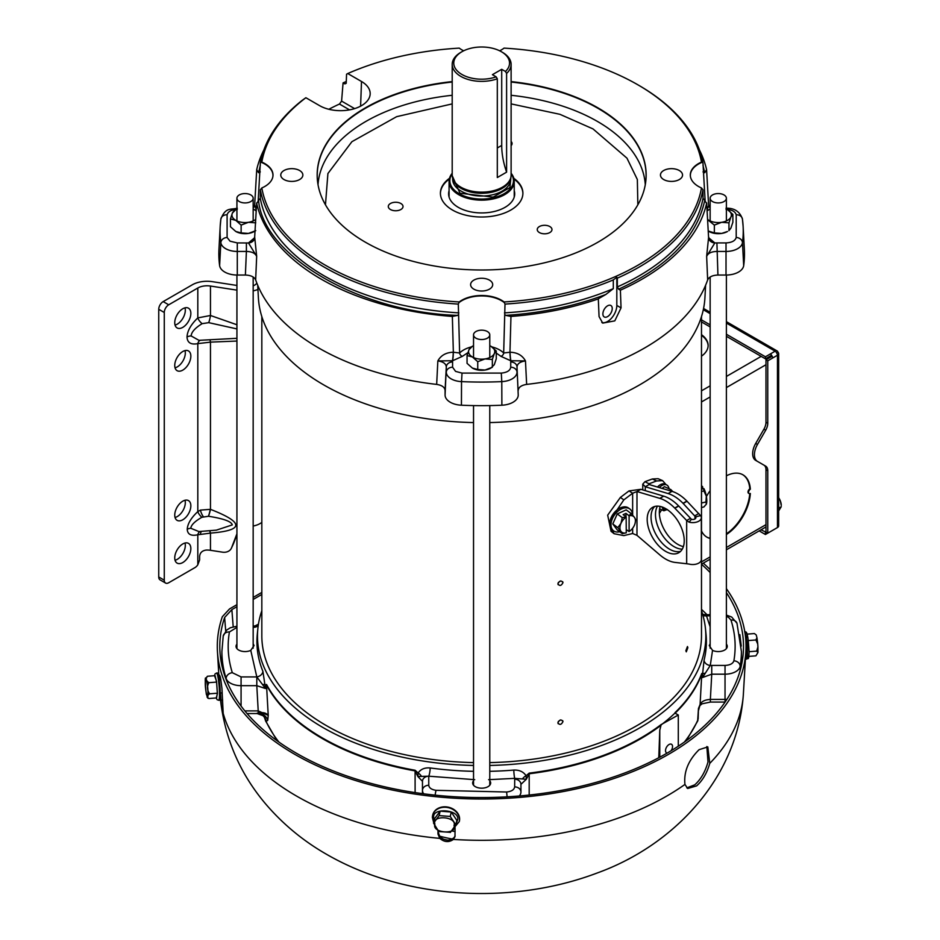 <?xml version="1.0" encoding="UTF-8"?>
<svg xmlns="http://www.w3.org/2000/svg" width="940" height="940" viewBox="0 0 940 940"><rect width="100%" height="100%" fill="white"/><g stroke="black" fill="none" stroke-linecap="round" stroke-linejoin="round"><path stroke-width="1.41" d="M450.237 832.323L438.721 831.536L433.563 823.087L434.597 818.646L440.155 811.15L451.271 812.019L456.828 820.385L455.794 824.815L450.331 832.488M459.319 821.36A13.665 11.057 -166.8 0 0 459.378 821.137A13.665 11.057 -166.8 0 0 459.613 819.081A13.665 11.057 -166.8 0 0 447.334 807.002A13.665 11.057 -166.8 0 0 432.753 814.898A13.665 11.057 -166.8 0 0 432.706 815.133M433.552 823.205L439.121 815.591L440.155 811.15M439.121 815.591L450.237 816.449L451.271 812.019M450.237 816.449L455.794 824.815M726.385 209.079A13.09 7.555 180 0 1 727.525 209.667A13.09 7.555 180 0 1 730.909 216.964A13.09 7.555 180 0 1 721.65 222.31A13.09 7.555 180 0 1 709.007 220.359A13.09 7.555 180 0 1 707.609 219.396M707.115 211.054A13.09 7.555 180 0 1 709.007 209.667A13.09 7.555 180 0 1 710.147 209.079M707.62 219.678L714.353 225.095L721.65 222.31L728.958 222.839L730.909 216.964L732.871 214.402L727.525 209.667M709.007 209.667L707.103 210.842M732.871 214.402L732.871 222.216L730.909 228.091L728.958 230.653L728.958 222.839M708.278 231.029L714.353 232.909L714.353 225.095M714.353 232.909L721.65 233.425L727.525 231.475A13.09 7.555 180 0 1 721.65 233.425A13.09 7.555 180 0 1 709.007 231.475M701.487 507.506L703.895 506.966L706.328 504.169L705.928 502.007L701.487 502.994M706.152 504.545A9.823 2.879 -102.5 0 0 706.163 504.51L706.328 504.169A9.823 2.879 -102.5 0 0 706.328 496.156L705.928 502.007M701.487 491.467L703.895 490.927L706.328 496.156A9.823 2.879 -102.5 0 0 703.931 488.671L701.487 489.082M703.895 490.927L703.778 488.565M701.487 486.838L702.486 486.626L701.499 485.827M702.486 486.626L702.638 486.72A9.823 2.879 -102.5 0 0 702.121 486.262A9.823 2.879 -102.5 0 0 701.922 486.133M702.638 486.72L702.638 488.824M452.199 81.604A164.488 94.963 0 0 0 317.826 183.488A164.488 94.963 0 0 0 365.343 242.179A164.488 94.963 0 0 0 537.762 264.305A164.488 94.963 0 0 0 645.486 183.488A164.488 94.963 0 0 0 597.969 107.877A164.488 94.963 0 0 0 511.113 81.604M463.667 50.795A28.059 16.203 180 0 1 459.249 48.116A220.959 127.57 0 0 0 347.753 73.543L361.501 81.486A29.61 17.096 180 0 1 370.16 94.106A29.61 17.096 180 0 1 351.478 109.463A29.61 17.096 180 0 1 319.623 105.668L305.876 97.725A220.959 127.57 0 0 0 261.825 162.091A28.059 16.203 180 0 1 264.786 163.572A28.059 16.203 180 0 1 272.894 176.473A28.059 16.203 180 0 1 261.825 187.965A220.959 127.57 0 0 0 459.249 301.952A28.059 16.203 180 0 1 501.502 300.236A28.059 16.203 180 0 1 504.063 301.952L505.003 304.09A222.533 128.475 0 0 0 613.303 279.897L616.816 277.3L617.322 278.158A222.533 128.475 0 0 0 639.012 267.16A222.533 128.475 0 0 0 702.967 189.798L701.475 187.965A28.059 16.203 180 0 1 690.418 176.473A28.059 16.203 180 0 1 701.475 162.091A220.959 127.57 0 0 0 637.908 84.823A220.959 127.57 0 0 0 504.063 48.116A28.059 16.203 180 0 1 499.645 50.795M261.825 187.965L260.345 189.798A222.533 128.475 0 0 0 458.309 304.09L458.943 302.645A28.012 16.18 180 0 1 501.466 300.683A28.012 16.18 180 0 1 504.369 302.645M449.496 178.295A41.242 23.806 0 0 0 440.413 193.205A41.242 23.806 0 0 0 465.876 215.201A41.242 23.806 0 0 0 510.82 210.043A41.242 23.806 0 0 0 522.899 193.205A41.242 23.806 0 0 0 513.816 178.295M449.297 179.082A41.242 23.806 0 0 0 440.413 193.523M539.407 226.54A7.367 4.254 0 0 0 537.245 229.548A7.367 4.254 0 0 0 541.793 233.484A7.367 4.254 0 0 0 549.818 232.556A7.367 4.254 0 0 0 551.98 229.548A7.367 4.254 0 0 0 547.433 225.624A7.367 4.254 0 0 0 539.407 226.54M390.453 203.498A7.367 4.254 0 0 0 388.291 206.506A7.367 4.254 0 0 0 392.838 210.431A7.367 4.254 0 0 0 400.863 209.514A7.367 4.254 0 0 0 403.025 206.506A7.367 4.254 0 0 0 398.478 202.582A7.367 4.254 0 0 0 390.453 203.498M514.239 190.679A33.041 19.082 180 0 1 514.697 193.851A33.041 19.082 180 0 1 505.027 207.341A33.041 19.082 180 0 1 469.013 211.476A33.041 19.082 180 0 1 448.615 193.851A33.041 19.082 180 0 1 449.073 190.679M639.012 85.469L637.908 84.823A220.959 127.57 0 0 0 637.896 84.823L639.012 85.469A222.533 128.475 0 0 1 702.967 162.832L705.118 200.655M489.47 289.144A11.045 6.38 180 0 1 477.426 290.531A11.045 6.38 180 0 1 470.611 284.632A11.045 6.38 180 0 1 473.842 280.132A11.045 6.38 180 0 1 485.886 278.745A11.045 6.38 180 0 1 492.701 284.632A11.045 6.38 180 0 1 489.47 289.144M679.315 179.54A11.045 6.38 180 0 1 667.271 180.927A11.045 6.38 180 0 1 660.456 175.028A11.045 6.38 180 0 1 663.687 170.516A11.045 6.38 180 0 1 675.731 169.141A11.045 6.38 180 0 1 682.546 175.028A11.045 6.38 180 0 1 679.315 179.54M299.625 179.54A11.045 6.38 180 0 1 287.581 180.927A11.045 6.38 180 0 1 280.766 175.028A11.045 6.38 180 0 1 283.998 170.516A11.045 6.38 180 0 1 296.041 169.141A11.045 6.38 180 0 1 302.856 175.028A11.045 6.38 180 0 1 299.625 179.54M607.557 316.615A6.615 3.819 -60 0 1 604.255 316.945A6.615 3.819 -60 0 1 603.245 311.645A6.615 3.819 -60 0 1 607.557 305.829A6.615 3.819 -60 0 1 610.871 305.5A6.615 3.819 -60 0 1 611.881 310.799A6.615 3.819 -60 0 1 607.557 316.615M617.322 278.158L617.322 286.923A222.533 128.475 0 0 0 639.012 275.925A222.533 128.475 0 0 0 703.014 198.258L702.967 189.798M258.195 200.655L260.345 162.832L261.344 162.338A28.012 16.18 180 0 1 264.751 164.007A28.012 16.18 180 0 1 272.941 175.945A28.012 16.18 180 0 1 272.929 176.215M260.333 165.299L258.571 172.725L260.298 171.903M258.571 172.725L256.714 169.658A226.834 130.965 180 0 1 263.811 150.059M489.775 422.577A223.391 128.968 0 0 0 639.611 384.883A223.391 128.968 0 0 0 704.93 297.675L705.599 285.29M511.113 145.653A7.367 4.254 0 0 0 512.065 143.55A7.367 4.254 0 0 0 511.113 141.458M522.899 193.523A41.242 23.806 0 0 0 514.004 179.082M504.063 301.952A220.959 127.57 0 0 0 701.475 187.965M690.383 176.215A28.012 16.18 180 0 1 690.371 175.945A28.012 16.18 180 0 1 701.968 162.338L701.475 162.091M459.249 301.952L458.943 302.645M305.876 97.725L302.234 100.31A222.533 128.475 0 0 0 260.345 162.832M328.824 109.263A227.927 131.588 180 0 1 339.457 104.046L341.596 101.109L343.077 82.896L344.839 83.907L346.202 83.143L346.578 74.213L347.753 73.543M346.19 83.319L344.839 83.907L346.202 83.143M701.968 162.338L702.967 162.832M703.014 171.903L704.741 172.725L706.586 169.658L708.584 204.885M616.816 277.3L616.816 305.453L621.046 307.885L620.388 290.19L618.626 289.179C668.175 266.326 696.881 236.751 704.741 200.42L703.014 198.258M618.626 289.179L617.322 286.923M616.816 305.453A13.09 7.555 -60 0 1 611.587 318.096A13.09 7.555 -60 0 1 601.811 322.49M621.046 307.885L614.795 320.869L602.716 323.113L599.062 316.58L598.31 298.826L605.877 294.443L613.303 288.662L613.303 279.897M505.003 304.09L503.676 352.994A3.137 2.221 -45 0 1 500.961 356.354L496.261 353.064M458.462 314.465L457.674 315.37L452.352 316.439L453.35 352.241L459.637 352.994L458.309 304.09M260.345 189.798L260.298 198.258L258.571 200.42C263.282 256.326 360.843 312.656 457.674 315.37M343.077 82.896A226.834 130.965 180 0 1 346.272 81.498M237.291 209.35C231.475 209.655 228.079 211.465 227.104 214.79L227.104 237.468L230.065 241.192L237.291 242.92L237.291 251.45A16.497 9.529 180 0 1 225.624 248.654A16.497 9.529 180 0 1 220.841 242.649A261.59 151.023 180 0 1 220.183 226.376L218.961 249.241A262.812 151.739 0 0 0 219.619 265.597A17.719 10.234 0 0 0 237.291 275.044L245.387 275.044C250.816 275.255 254.235 276.877 255.657 279.897A230.441 133.045 0 0 0 436.665 384.401C441.906 385.224 444.714 387.21 445.078 390.335L445.078 395.012A17.719 10.234 0 0 0 461.434 405.211A262.812 151.739 0 0 0 501.878 405.211A17.719 10.234 0 0 0 518.234 395.012L517.012 366.859C517.376 363.639 520.196 361.653 525.472 360.937L510.866 360.737A6.286 0.635 85.9 0 1 510.079 352.23C517.27 352.453 522.393 355.355 525.472 360.937L526.647 384.401A230.441 133.045 0 0 0 707.655 279.897L706.645 256.338L708.572 237.632A228.69 132.035 0 0 0 708.584 237.562L706.645 202.899L708.584 237.562A6.286 5.088 12.2 0 0 714.811 242.92L716.914 242.92L717.925 275.044L726.021 275.044A17.719 10.234 0 0 0 743.693 265.597A262.812 151.739 0 0 0 744.351 249.241L743.117 226.376A261.59 151.023 180 0 1 742.471 242.649L743.693 265.597M704.741 200.42L706.586 203.498A226.834 130.965 0 0 1 620.388 290.19M707.056 210.043L708.678 205.531A6.286 5.088 167.8 0 0 710.147 207.952M702.979 165.299L704.741 172.725M598.38 298.873A226.834 130.965 180 0 1 510.961 316.439L509.962 352.241A6.286 0.635 -94.1 0 0 510.737 360.748L500.961 356.354M605.877 294.443C575.374 306.064 541.957 313.044 505.638 315.37L510.961 316.439M505.638 315.37L504.851 314.465M467.885 352.676L462.351 356.354A3.137 2.221 45 0 1 459.637 352.994A25.439 14.688 0 0 1 471.234 346.942M491.89 346.895A25.439 14.688 0 0 1 503.676 352.994L509.962 352.241A228.69 132.035 0 0 0 510.079 352.23M254.728 204.885L256.256 210.055M253.166 207.952A6.286 5.088 -167.8 0 0 254.634 205.531L256.714 169.658M254.67 237.115L256.667 202.899L254.67 237.115L253.788 239.16L254.505 238.737M452.352 316.439A226.834 130.965 0 0 1 256.714 203.498L258.571 200.42M254.67 205.343A6.286 5.088 -167.8 0 1 254.634 205.531L254.634 205.531A6.286 5.088 12.2 0 1 253.166 207.893M518.234 390.335C518.61 387.198 521.418 385.224 526.647 384.401M707.655 279.897C709.089 276.877 712.508 275.255 717.925 275.044M708.76 237.808L714.811 242.92M706.586 169.658A226.834 130.965 0 0 0 699.489 150.059M708.572 237.632A6.286 5.088 -167.8 0 0 714.8 242.99L706.645 256.338C708.043 253.201 711.474 251.579 716.914 251.45L726.021 251.45L726.021 275.044M462.351 356.354L452.575 360.748A6.286 0.635 94.1 0 0 453.35 352.241A228.69 132.035 0 0 1 453.233 352.23C446.042 352.453 440.919 355.355 437.84 360.937C443.116 361.653 445.936 363.639 446.3 366.859L445.078 390.335M237.291 242.92L248.513 242.99A6.286 5.088 167.8 0 0 254.74 237.632L256.667 256.338L255.657 279.897M436.665 384.401L437.84 360.937L452.446 360.737L452.587 361.959A6.286 5.135 180 0 0 446.3 366.859L445.078 395.012M452.587 361.959L452.587 367.211L455.571 371.382L462.022 373.098L501.29 373.098C507.048 372.534 510.197 370.572 510.726 367.211L510.737 360.748M254.74 237.632A228.69 132.035 0 0 1 254.728 237.562A6.286 5.088 -12.2 0 1 248.501 242.92L254.552 237.808M257.713 285.29L258.382 297.675A223.391 128.968 0 0 0 473.537 422.577M245.387 275.044L246.398 251.45C251.838 251.579 255.257 253.201 256.667 256.338L248.513 242.99A234.965 135.654 180 0 1 248.501 242.92M708.666 205.508A6.286 5.088 167.8 0 0 710.147 207.893M510.726 361.959A6.286 5.135 -0 0 1 517.012 366.859L518.234 395.012M452.575 360.748L452.446 360.737A6.286 0.635 94.1 0 0 453.233 352.23M246.398 242.92L246.398 251.45L237.291 251.45L237.291 275.044M760.942 529.855L765.982 532.122L765.982 469.683A9.952 5.746 120 0 0 763.926 465.124L757.464 461.399A14.664 8.472 -60 0 1 757.464 444.467L765.701 430.203A9.952 5.746 120 0 0 767.757 423.27L767.757 360.831L777.462 355.226A4.089 2.362 0 0 0 778.661 353.558A4.089 2.362 0 0 0 777.968 352.241L776.687 352.982M775.148 528.891A4.089 2.362 -60 0 1 775.136 528.903L765.43 534.496L765.43 532.451M771.576 355.285L765.43 358.833L726.385 336.297M710.147 326.92L701.487 321.915M765.43 358.833L765.43 356.789L775.136 351.184A4.089 2.362 -60 0 1 777.168 350.984A4.089 2.362 -60 0 1 777.968 352.241M778.661 353.558L778.661 525.883A4.089 2.362 180 0 1 777.462 527.552L767.757 533.156L765.982 532.122M757.464 461.399L755.69 460.377A14.664 8.472 -60 0 1 755.69 443.445L763.926 429.18A9.952 5.746 120 0 0 765.982 422.248L765.982 359.797L772.139 356.248M765.982 359.797L767.757 360.831M765.43 534.496L759.168 530.889M701.487 319.87L710.147 324.876M726.385 334.24L765.43 356.789M765.982 469.683L767.757 470.705L767.757 533.156M767.757 470.705A9.952 5.746 120 0 0 765.701 466.158L763.926 465.124M487.39 331.538A8.119 4.688 180 0 1 489.775 334.852A8.119 4.688 180 0 1 484.758 339.176A8.119 4.688 180 0 1 475.91 338.165A8.119 4.688 180 0 1 473.537 334.852A8.119 4.688 180 0 1 478.554 330.516A8.119 4.688 180 0 1 487.39 331.538M619.683 531.746A13.618 8.765 -53.5 0 1 613.62 530.865L612.34 529.913A13.618 8.765 -53.5 0 1 609.696 523.803A13.618 8.765 -53.5 0 1 616.664 510.244A13.618 8.765 -53.5 0 1 628.519 508.011L629.812 508.963A13.618 8.765 -53.5 0 1 632.444 514.956M613.62 530.865A13.618 8.765 -53.5 0 1 610.988 524.755A13.618 8.765 -53.5 0 1 617.956 511.196A13.618 8.765 -53.5 0 1 629.812 508.963M612.786 523.944L617.251 529.948L622.28 533.662L617.815 527.657L612.786 523.944L617.251 513.91L626.181 509.88L631.21 513.604L634.383 517.294A9.823 6.322 -53.5 0 1 635.417 520.831A9.823 6.322 -53.5 0 1 635.111 523.204A9.823 6.322 -53.5 0 1 634.383 525.307A9.823 6.322 -53.5 0 1 629.107 531.558L626.263 529.596M617.251 513.91L622.28 517.635L626.158 516.871L623.126 514.638L625.981 513.357L629.107 515.802A9.823 6.322 -53.5 0 1 634.383 517.294L635.687 519.597L635.111 523.204M622.28 533.662L626.263 532.851L626.158 516.871M622.28 517.635L620.976 523.333L617.815 527.657M629.001 515.59L631.21 513.604M625.981 513.357L625.981 516.741M626.263 532.851A9.823 6.322 -53.5 0 1 620.976 531.359A9.823 6.322 -53.5 0 1 620.976 523.333A9.823 6.322 -53.5 0 1 626.263 517.082M629.107 515.802L629.107 531.558M668.117 493.571L671.971 491.35L649.117 484.535L645.275 486.755L668.152 493.582A35.614 20.562 60 0 1 674.004 496.167A35.614 20.562 60 0 1 683.016 503.288L695.588 516.906L700.523 515.578A8.589 4.958 180 0 1 701.334 517.67A8.589 4.958 180 0 1 698.82 521.171A8.589 4.958 180 0 1 689.114 522.158L686.67 520.513L686.67 563.753L689.114 564.071A8.589 4.958 -0 0 0 698.82 563.084A8.589 4.958 -0 0 0 701.334 559.57L701.334 517.67M668.152 493.582L672.006 491.35A35.614 20.562 60 0 1 677.857 493.935A35.614 20.562 60 0 1 686.858 501.055L700.523 515.578M660.186 506.437A26.191 15.122 -120 0 0 659.34 512.323A26.191 15.122 -120 0 0 683.38 546.61M682.275 549.148A26.191 15.122 60 0 1 655.486 514.544A26.191 15.122 60 0 1 657.436 506.12M689.114 522.158L691.417 519.315A3.137 1.81 -0 0 0 694.966 518.951A3.137 1.81 -0 0 0 695.882 517.67A3.137 1.81 -0 0 0 695.588 516.906M654.686 506.484A26.191 15.122 -120 0 0 651.044 517.118A26.191 15.122 -120 0 0 661.231 542.098A26.191 15.122 -120 0 0 680.584 551.345M684.226 540.723A26.191 15.122 -120 0 0 672.793 514.368A26.191 15.122 -120 0 0 652.618 507.353A26.191 15.122 -120 0 0 647.19 519.338A26.191 15.122 -120 0 0 658.623 545.694A26.191 15.122 -120 0 0 678.809 552.708A26.191 15.122 -120 0 0 684.226 540.723M645.275 490.645L645.275 486.755L642.76 484.159L644.969 481.68L649.011 483.795L649.011 484.523M687.046 501.243L683.192 503.476M694.966 518.951L694.966 515.719L698.82 513.499M659.363 513.393L661.678 509.786M666.072 484.664L662.594 480.634L656.567 480.963L649.011 483.795M691.417 519.315L690.524 518.281L686.67 520.513L674.72 508.07L678.562 505.849L690.524 518.281M662.594 480.634L658.106 478.707L652.337 478.977L644.969 481.68M686.67 563.753L674.72 562.379A35.614 20.562 60 0 1 659.857 554.929L636.979 535.33L632.644 533.509L632.644 528.233M632.644 515.179L632.644 493.241L629.001 490.903L640.822 489.317L663.675 496.132L659.857 498.365A35.614 20.562 60 0 1 674.72 508.07M659.857 498.365L663.711 496.144A35.614 20.562 60 0 1 678.562 505.849M640.822 489.317L636.979 491.538L659.821 498.365M678.75 506.037L674.897 508.258M629.001 490.903L620.388 497.424L623.831 499.869L632.644 493.241L636.979 491.538L636.979 535.33M610.154 526.811L614.102 533.72L623.831 535.612L632.644 533.509M623.831 499.869L610.236 520.102M620.388 497.424L607.675 515.155L611.047 531.288L614.102 533.72M710.147 490.633A36.002 20.786 120 0 0 706.41 496.567M701.698 507.447A36.002 20.786 120 0 0 701.487 508.164M701.487 530.936A36.002 20.786 120 0 0 706.951 537.175A36.002 20.786 120 0 0 710.147 538.467M706.68 537.01A36.002 20.786 120 0 0 710.147 538.268M726.385 534.519A36.002 20.786 120 0 0 750.343 493.477A2.62 1.516 -60 0 1 749.098 493.571A2.62 1.516 -60 0 1 748.687 491.514A2.62 1.516 -60 0 1 750.343 489.2A36.002 20.786 120 0 0 742.952 474.818A36.002 20.786 120 0 0 726.385 475.816M726.385 533.838A36.002 20.786 120 0 0 749.756 493.676M701.487 356.19A29.457 17.002 0 0 0 708.125 345.438A29.457 17.002 0 0 0 701.487 334.675M708.114 345.755A29.457 17.002 0 0 0 701.487 335.322M750.343 489.2L749.791 488.882A2.62 1.516 120 0 0 748.134 491.197A2.62 1.516 120 0 0 748.545 493.241A2.62 1.516 120 0 0 748.851 493.359M749.791 488.882A36.002 20.786 120 0 0 742.67 474.665M748.851 656.39L755.913 655.838L757.957 652.489L756.665 651.115L749.074 651.702M745.714 639.13A13.665 1.492 85.5 0 1 746.712 653.323A13.665 1.492 85.5 0 1 745.949 659.128A13.665 1.492 85.5 0 1 745.455 658.541M756.665 651.115L757.934 646.873L757.734 644.006L755.913 639.976L748.322 640.563M755.913 639.976L756.947 637.684L756.23 634.947L754.409 633.56L747.112 634.124M754.409 633.56L756.23 634.947M255.022 231.052L254.305 231.475A13.09 7.555 180 0 1 248.43 233.425A13.09 7.555 180 0 1 235.787 231.475L230.441 226.74L230.441 218.926L232.403 213.051L235.787 209.667A13.09 7.555 180 0 1 236.927 209.079M255.739 230.653L248.43 233.425L241.133 232.909L235.787 231.475M241.133 232.909L241.133 225.095L235.787 220.359L230.441 218.926M255.739 222.839L248.43 222.31L241.133 225.095M253.166 209.079A13.09 7.555 180 0 1 254.305 209.667L256.197 210.983M255.704 219.396A13.09 7.555 180 0 1 248.43 222.31A13.09 7.555 180 0 1 235.787 220.359A13.09 7.555 180 0 1 232.403 213.051A13.09 7.555 180 0 1 235.787 209.667M254.305 209.667A13.09 7.555 180 0 1 256.197 211.054M557.89 583.775C559.582 580.544 561.286 580.168 562.966 582.647C561.286 585.902 559.594 586.278 557.89 583.775L558.16 584.715M562.696 581.707L562.966 582.647M557.89 722.743C559.582 719.511 561.286 719.135 562.966 721.615C561.286 724.869 559.594 725.245 557.89 722.743L558.16 723.694M562.696 720.675L562.966 721.615M685.883 650.656L687.469 646.532L687.845 647.719L686.282 651.843L685.883 650.656M261.825 316.627L261.825 635.781A219.831 126.912 0 0 0 326.215 725.516A219.831 126.912 0 0 0 473.537 762.61M489.775 762.61A219.831 126.912 0 0 0 701.487 635.781L701.487 316.627M558.254 582.553L560.651 580.955M558.254 721.52L560.651 719.923M455.054 827.635L454.984 836.67L453.397 839.432C448.897 842.593 444.362 842.24 439.767 838.374A261.849 151.175 180 0 1 296.5 796.039A261.849 151.175 180 0 1 223.18 713.319L223.027 713.718M219.713 679.925L219.655 678.903C219.749 673.146 220.512 676.436 221.969 688.785L223.18 713.319L221.335 705.458A261.849 151.175 180 0 1 220.183 697.28M701.487 609.379A259.358 149.742 180 0 1 706.974 614.689M686.834 787.873L694.789 784.818C700.852 779.377 705.259 771.764 707.996 761.976L706.845 746.536M439.767 838.374L437.993 834.074L438.334 832.64L439.861 836.635C444.596 840.877 449.308 841.241 453.985 837.74L455.101 835.942M703.261 563.154A264.363 152.633 180 0 1 710.147 569.616M726.385 588.652A264.363 152.633 180 0 1 745.866 651.549A264.363 152.633 180 0 1 578.676 788.355A264.363 152.633 180 0 1 294.725 754.303A264.363 152.633 180 0 1 217.446 651.549A264.363 152.633 180 0 1 222.334 616.711L229.548 608.92L236.927 604.655M437.993 834.074L437.97 830.795M684.943 784.43C683.65 771.881 688.362 760.295 699.09 749.673L707.82 746.924L709.759 763.374C707.009 772.997 702.638 780.505 696.622 785.875L687.681 788.507L684.943 784.43A261.849 151.175 180 0 1 453.397 839.432M745.866 651.549L743.364 694.261A261.849 151.175 180 0 1 743.141 697.186A261.849 151.175 180 0 1 709.759 763.374M221.335 705.458L220.477 693.003M220.677 678.821L219.655 678.903L219.713 675.261M701.487 564.235A261.849 151.175 180 0 1 710.147 572.53M726.385 592.6A261.849 151.175 180 0 1 743.364 651.491A261.849 151.175 180 0 1 577.759 787.003A261.849 151.175 180 0 1 296.5 753.281A261.849 151.175 180 0 1 219.948 651.491A261.849 151.175 180 0 1 224.637 617.462L225.718 631.01M438.334 832.64L438.322 831.195M741.249 646.062L739.851 634.676M236.927 606.7L231.863 609.625L224.637 617.462M443.104 839.115A98.195 56.694 0 0 0 447.652 840.149M261.825 592.412L253.166 597.417M253.166 599.462L261.825 594.456M452.34 839.032A98.195 56.694 180 0 1 439.474 836.118M455.089 831.595A85.105 49.139 180 0 1 451.717 830.913M250.78 194.933A8.119 4.688 180 0 1 253.166 198.246A8.119 4.688 180 0 1 248.148 202.57A8.119 4.688 180 0 1 239.3 201.559A8.119 4.688 180 0 1 236.927 198.246A8.119 4.688 180 0 1 241.944 193.91A8.119 4.688 180 0 1 250.78 194.933M511.113 173.277A32.583 18.812 180 0 1 514.239 181.326A32.583 18.812 180 0 1 494.123 198.716A32.583 18.812 180 0 1 458.614 194.639A32.583 18.812 180 0 1 449.073 181.326A32.583 18.812 180 0 1 452.199 173.277M511.113 173.759A31.807 18.365 180 0 1 499.246 195.99A31.807 18.365 180 0 1 459.166 193.675A31.807 18.365 180 0 1 452.199 173.759M511.113 64.378L511.113 175.134A29.457 17.002 180 0 1 510.573 178.353L510.115 179.74A28.976 16.732 180 0 1 490.151 192.559A28.976 16.732 180 0 1 461.164 188.4A28.976 16.732 180 0 1 453.197 179.74L452.739 178.353A29.457 17.002 180 0 1 452.199 175.134L452.199 64.378A29.457 17.002 180 0 1 460.835 52.358L461.94 51.712A27.883 16.098 180 0 1 501.373 51.712L502.477 52.358A29.457 17.002 180 0 1 511.113 64.378A29.457 17.002 180 0 1 506.601 73.414L506.601 172.161L497.307 177.531L497.307 78.784A29.457 17.002 180 0 1 460.835 76.398A29.457 17.002 180 0 1 452.199 64.378M510.573 178.353A29.457 17.002 180 0 1 490.281 191.384A29.457 17.002 180 0 1 460.835 187.154A29.457 17.002 180 0 1 452.739 178.353M497.307 147.968L501.713 145.43L501.713 69.313L492.419 74.671L496.167 76.845A27.883 16.098 180 0 1 461.94 74.483A27.883 16.098 180 0 1 461.94 51.712M496.167 76.845L497.307 78.784M501.713 145.43A65.459 37.8 -120 0 0 506.601 172.161M501.713 69.313L505.462 71.475L506.601 73.414M502.477 52.358L501.373 51.712A27.883 16.098 180 0 1 505.462 71.475M205.66 688.996L205.355 679.608L207.399 676.26L215.084 675.66L216.588 682.076L217.34 693.215L216.588 697.938L208.903 698.538C206.776 697.151 207.023 695.577 209.655 693.814L217.34 693.215M207.928 698.267L206.295 693.885M207.082 697.151L208.903 698.538M218.714 700.277L219.49 700.218A13.665 1.492 -94.5 0 0 220.254 694.413A13.665 1.492 -94.5 0 0 219.267 680.255A13.665 1.492 -94.5 0 0 217.363 672.97L216.588 673.028A13.665 1.492 85.5 0 1 218.491 680.313A13.665 1.492 85.5 0 1 219.478 694.472A13.665 1.492 85.5 0 1 218.714 700.277L217.105 699.677L216.2 697.974M207.399 676.26C205.519 678.586 206.025 680.725 208.903 682.675L216.588 682.076M208.903 682.675C206.776 686.576 207.023 690.301 209.655 693.814M488.6 779.671L514.709 778.367A6.286 0.74 85.2 0 1 513.816 770.072C519.327 769.86 523.415 771.74 526.083 775.723L526.33 779.248L514.709 778.367L514.65 786.886A6.286 5.135 0 0 1 520.936 792.02L520.936 784.348L526.33 779.248L529.197 773.773L529.185 795.04M661.02 725.069L660.914 724.716A225.165 129.99 180 0 1 529.197 773.127A6.286 1.081 82.9 0 1 529.197 773.55A6.286 1.081 82.9 0 1 529.197 773.773A225.177 130.002 180 0 0 640.88 738.629A225.177 130.002 180 0 0 660.985 725.316L661.02 725.069M658.787 757.722L659.774 730.239L660.985 725.316M659.774 730.239L659.774 756.911A13.09 7.555 120 0 0 659.786 757.193M253.166 643.724L254.047 645.568L250.768 650.386A9.001 5.194 180 0 1 241.204 651.079A9.001 5.194 180 0 1 236.046 646.379A9.001 5.194 180 0 1 236.927 644.123M701.487 610.753A224.167 129.426 180 0 1 705.458 628.66A224.167 129.426 180 0 1 489.775 765.454M473.537 765.454A224.167 129.426 180 0 1 323.149 727.63A224.167 129.426 180 0 1 257.854 628.66A224.167 129.426 180 0 1 261.825 610.753M415.116 792.596L415.092 770.894A6.286 1.516 -79.9 0 1 415.092 770.671A6.286 1.516 -79.9 0 1 415.104 770.248L418.112 772.997C420.732 769.155 424.762 767.475 430.191 767.957A224.719 129.744 0 0 0 473.537 771.317M522.593 778.755A6.286 3.325 -31.8 0 1 526.083 775.723L529.197 773.127M678.292 746.207L678.292 715.011L660.914 724.716M661.079 724.94A225.189 130.014 0 0 0 674.955 713.084L678.292 715.011M725.093 702.074L710.358 702.074L710.358 699.419C705.012 699.736 701.593 701.393 700.1 704.401L701.757 674.144A6.286 5.017 -159.5 0 0 701.757 673.921A6.286 5.017 -159.5 0 0 701.745 673.498A225.165 129.99 180 0 1 674.932 712.743L674.955 713.084M701.745 673.498L702.603 673.816L704.06 660.232A224.719 129.744 0 0 0 706.011 634.195L705.458 628.66M726.385 644.123A9.001 5.194 180 0 1 727.266 646.379A9.001 5.194 180 0 1 724.634 650.057A9.001 5.194 180 0 1 712.543 650.386L709.265 645.568L710.147 643.724M667.153 753.081A4.958 2.867 -60 0 1 666.554 752.87A4.958 2.867 -60 0 1 665.79 748.898A4.958 2.867 -60 0 1 669.033 744.527A4.958 2.867 -60 0 1 671.513 744.28A4.958 2.867 -60 0 1 670.995 750.813M489.775 780.729A9.001 5.194 180 0 1 490.656 782.985A9.001 5.194 180 0 1 488.024 786.663A9.001 5.194 180 0 1 478.213 787.779A9.001 5.194 180 0 1 472.656 782.985A9.001 5.194 180 0 1 473.537 780.729M257.854 628.66L257.301 634.195A224.719 129.744 0 0 0 262.906 671.371L265.491 688.538L256.808 676.918L256.796 685.671L265.491 688.538L266.537 685.119L268.229 715.375L267.736 720.346L266.102 721.368L265.209 719.323M698.15 718.83L698.467 708.431L699.395 706.492M263.024 715.681A9.952 9.518 -48.5 0 1 263.094 715.74L263.094 715.74A9.952 9.518 -48.5 0 1 266.102 721.368A222.945 128.71 180 0 0 278.933 742.071M265.374 719.981A9.952 8.954 150.5 0 0 264.434 717.337A9.952 8.954 150.5 0 0 264.434 717.326L265.668 721.062A6.286 4.982 156.6 0 1 265.374 719.981M684.379 742.071A222.945 128.71 180 0 0 697.962 719.676A6.286 4.982 -156.6 0 1 697.644 721.062L698.467 708.431A223.555 129.074 0 0 0 700.1 704.401A6.286 5.017 20.6 0 1 699.854 705.623L699.877 705.541M702.062 703.825L699.712 705.74L702.062 703.825L710.358 702.074M675.143 713.19A225.177 130.002 180 0 0 701.757 674.144L702.556 677.505L711.745 674.18L711.745 665.426L710.264 665.461L702.556 677.505L702.603 673.816A6.286 0.952 0.9 0 1 705.306 673.263M698.526 710.393L699.854 705.623M262.436 684.438A6.286 0.964 -3.2 0 1 265.433 684.849L266.561 684.485A6.286 4.9 151.8 0 0 266.537 684.908A6.286 4.9 151.8 0 0 266.537 685.119A225.177 130.002 180 0 0 322.432 738.629A225.177 130.002 180 0 0 415.092 770.894L417.865 776.499L422.471 781.328A6.286 5.135 -0 0 1 428.757 776.205L417.865 776.499L418.112 772.997A6.286 3.525 32.5 0 1 421.355 776.193M256.491 713.437L258.206 713.107A9.952 9.165 -161.7 0 1 267.736 720.346M262.906 671.371A6.286 4.994 -22.2 0 1 256.808 676.918L241.075 676.918L241.075 685.671L256.796 685.671L258.206 710.899L268.229 715.375C266.161 712.814 262.824 712.062 258.206 713.107L258.206 710.899L244.858 710.899M253.166 627.121L255.104 625.899L253.166 626.122M710.147 615.841L706.516 615.841L706.516 614.689L704.142 614.56L706.504 615.841A6.286 4.994 -22.2 0 1 702.92 615.348M514.65 779.213A6.286 5.135 0 0 1 520.936 784.348L520.936 792.02A15.193 8.765 180 0 1 519.291 795.98M422.471 781.328L422.471 793.642M253.166 627.297A6.286 5.076 -165.9 0 0 258.253 625.394M712.543 650.386L710.264 665.461A6.286 5.076 14.1 0 1 704.06 660.232M474.712 779.671L428.757 776.193A6.286 1.175 97.7 0 0 430.191 767.957M657.459 487.014A13.618 6.85 -65.7 0 1 664.874 484.123L666.53 484.864A13.618 6.85 -65.7 0 1 669.104 488.8M659.304 487.566A13.618 6.85 -65.7 0 1 666.53 484.864M670.279 490.845L670.855 489.587L664.416 486.685L662.089 488.401M659.61 508.857L663.875 510.784L661.983 506.93M670.855 489.587L672.864 491.632M667.318 509.504L663.875 510.784M667.165 509.551A9.823 4.935 -65.7 0 1 663.323 508.599A9.823 4.935 -65.7 0 1 662.747 507.212M724 194.933A8.119 4.688 180 0 1 726.385 198.246A8.119 4.688 180 0 1 721.368 202.57A8.119 4.688 180 0 1 712.52 201.559A8.119 4.688 180 0 1 710.147 198.246A8.119 4.688 180 0 1 715.164 193.91A8.119 4.688 180 0 1 724 194.933M778.661 510.937L781.258 506.695L778.661 508.199M778.661 497.965L780.329 500.903L781.258 505.45A9.823 5.664 -120 0 0 780.329 500.903A9.823 5.664 -120 0 0 778.661 497.695M489.775 345.685A13.09 7.555 180 0 1 490.915 346.272L496.261 351.008L496.261 358.822L494.299 364.697L490.915 368.081A13.09 7.555 180 0 1 485.04 370.043A13.09 7.555 180 0 1 472.397 368.081L467.051 363.345L467.051 355.531L469.013 349.656L472.397 346.272A13.09 7.555 180 0 1 473.537 345.685M496.261 351.008L494.299 353.569L492.349 359.444L492.349 367.258L485.04 370.043L477.743 369.514L472.397 368.081M477.743 369.514L477.743 361.7L472.397 356.965L467.051 355.531M492.349 359.444L485.04 358.916L477.743 361.7M490.915 346.272A13.09 7.555 180 0 1 494.299 353.569A13.09 7.555 180 0 1 485.04 358.916A13.09 7.555 180 0 1 472.397 356.965A13.09 7.555 180 0 1 469.013 349.656A13.09 7.555 180 0 1 472.397 346.272M185.004 307.838A11.386 6.58 -60 0 1 177.261 324.159A11.386 6.58 -60 0 1 175.052 325.076M182.795 308.755A11.386 6.58 120 0 0 175.357 318.789A11.386 6.58 120 0 0 177.096 327.919A11.386 6.58 120 0 0 182.795 327.355A11.386 6.58 120 0 0 190.233 317.321A11.386 6.58 120 0 0 188.493 308.191A11.386 6.58 120 0 0 182.795 308.755M185.004 500.256A11.386 6.58 -60 0 1 177.261 516.577A11.386 6.58 -60 0 1 175.052 517.505M182.795 501.173A11.386 6.58 120 0 0 175.357 511.219A11.386 6.58 120 0 0 177.096 520.337A11.386 6.58 120 0 0 182.795 519.773A11.386 6.58 120 0 0 190.233 509.738A11.386 6.58 120 0 0 188.493 500.609A11.386 6.58 120 0 0 182.795 501.173M185.004 350.596A11.386 6.58 -60 0 1 177.261 366.917A11.386 6.58 -60 0 1 175.052 367.834M182.795 351.513A11.386 6.58 120 0 0 175.357 361.548A11.386 6.58 120 0 0 177.096 370.677A11.386 6.58 120 0 0 182.795 370.113A11.386 6.58 120 0 0 190.233 360.079A11.386 6.58 120 0 0 188.493 350.949A11.386 6.58 120 0 0 182.795 351.513M185.004 543.014A11.386 6.58 -60 0 1 177.261 559.347A11.386 6.58 -60 0 1 175.052 560.264M182.795 543.943A11.386 6.58 120 0 0 175.357 553.977A11.386 6.58 120 0 0 177.096 563.107A11.386 6.58 120 0 0 182.795 562.543A11.386 6.58 120 0 0 190.233 552.497A11.386 6.58 120 0 0 188.493 543.379A11.386 6.58 120 0 0 182.795 543.943M253.166 285.854A9.952 5.746 0 0 0 256.82 283.081M236.927 290.143L210.466 286.042A13.09 7.555 0 0 0 197.811 288.004L168.718 304.795L163.184 301.599L192.277 284.808A20.927 12.079 180 0 1 212.487 281.683L236.927 285.454M257.936 289.438A17.778 10.27 180 0 1 253.166 290.86M253.166 526.048A17.778 10.27 0 0 0 261.825 522.37M163.184 301.599A6.286 3.631 120 0 0 158.743 309.295L158.743 576.984A6.286 3.631 120 0 0 160.047 579.863L165.581 583.059A6.286 3.631 -60 0 1 164.277 580.18L164.277 312.491A6.286 3.631 -60 0 1 168.718 304.795M236.927 533.791L231.557 547.82A9.952 7.849 24.9 0 1 231.393 548.208A9.952 7.849 24.9 0 1 222.357 552.144L210.466 550.299A13.09 7.555 0 0 0 206.177 550.064C202.1 550.652 199.915 552.814 199.609 556.527L199.609 559.946L197.811 564.799A6.286 3.631 -60 0 1 195.015 567.56L168.718 582.741A6.286 3.631 -60 0 1 165.581 583.059M210.466 286.042L210.466 315.488L197.811 317.896A6.286 2.444 -132.7 0 0 202.124 323.666C195.109 327.99 191.443 332.079 191.126 335.944L198.963 340.339L236.927 338.306M233.226 544.225A9.952 7.849 -155.1 0 0 233.414 543.849A9.952 7.849 -155.1 0 0 233.578 543.449L236.927 534.707M200.126 531.464A6.286 4.477 -104.1 0 0 197.811 534.778L210.466 533.109L210.466 550.299M190.797 528.268L198.88 531.558L216.4 530.137L232.286 524.908C231.546 521.524 223.614 518.645 208.504 516.272L201.888 517.27C194.803 521.347 191.114 525.014 190.797 528.268A6.286 3.631 180 0 0 187.236 529.29C187.542 534.402 191.067 536.223 197.811 534.778L197.811 564.799M200.185 340.304A6.286 4.512 -103.1 0 0 197.811 343.629L210.466 342.125L210.466 509.339L200.467 510.103L197.811 511.595A6.286 2.503 -132.1 0 0 201.888 517.27M236.927 324.758L210.466 315.488A6.286 0.94 -76.3 0 1 208.727 322.655L202.124 323.666M236.927 328.918L208.727 322.655M209.585 530.689A6.286 1.88 -88.7 0 1 210.466 533.109C244.212 530.407 244.212 522.487 210.466 509.339A6.286 0.752 -74 0 1 208.504 516.272M209.925 340.01A6.286 1.704 -86.3 0 1 210.466 342.125L236.927 341.044M770.495 353.863A6.803 3.936 60 0 1 772.833 357.905M777.639 355.12A6.803 3.936 -120 0 0 775.312 351.09M434.186 820.409L433.986 818.599C429.815 806.802 461.611 809.281 457.439 820.432L455.348 825.778M432.412 817.412A13.665 11.057 13.2 0 1 432.647 815.356A13.665 11.057 13.2 0 1 447.228 807.46A13.665 11.057 13.2 0 1 459.507 819.527A13.665 11.057 13.2 0 1 459.272 821.584L453.468 828.575M454.02 825.602C457.428 835.214 431.507 833.193 434.903 824.11C431.507 814.486 457.428 816.508 454.02 825.602M511.113 103.894L559.923 114.316L593.011 128.909L626.945 158.143L637.343 179.517L637.849 204.814M511.113 95.293A163.76 94.54 180 0 1 597.452 121.448A163.76 94.54 180 0 1 645.286 184.675M317.485 180.927A164.441 94.94 180 0 1 317.297 178.377A164.441 94.94 180 0 1 452.199 82.038M511.113 82.038A164.441 94.94 180 0 1 597.934 108.312A164.441 94.94 180 0 1 646.015 178.377A164.441 94.94 180 0 1 645.827 180.927M462.022 373.098L461.528 381.616A16.497 9.529 180 0 1 451.141 378.855A16.497 9.529 180 0 1 446.3 372.123A6.286 5.135 180 0 1 452.587 367.211M318.026 184.675A163.76 94.54 180 0 1 452.199 95.293M325.463 204.814L327.907 173.536L351.901 141.693L396.656 116.666L452.199 103.894M360.596 106.173L361.501 81.486M354.615 108.617L341.596 101.109M504.474 312.879A222.533 128.475 0 0 0 613.303 288.662M260.298 198.258A222.533 128.475 0 0 0 458.838 312.879M349.527 109.862L339.457 104.046M716.914 242.92L726.021 242.92C731.837 242.602 735.233 240.793 736.208 237.468L736.208 214.79C735.233 211.465 731.837 209.655 726.021 209.35M510.726 367.211A6.286 5.135 -0 0 1 517.012 372.123A16.497 9.529 180 0 1 501.784 381.616L501.878 405.211M501.29 373.098L501.784 381.616A261.59 151.023 180 0 1 461.528 381.616L461.434 405.211M227.104 237.468A6.286 5.111 172.4 0 0 220.841 242.649L219.619 265.597M220.183 226.376A261.59 151.023 180 0 1 220.841 219.42A6.286 5.111 -172.4 0 1 220.865 219.091L220.183 226.376M742.471 219.42A261.59 151.023 180 0 1 743.117 226.376L742.436 219.091A6.286 5.111 -7.6 0 1 742.471 219.42M736.208 237.468A6.286 5.111 7.6 0 1 742.471 242.649A16.497 9.529 180 0 1 726.021 251.45L726.021 242.92M736.208 214.79A6.286 5.111 -7.6 0 1 742.436 219.091C739.909 211.594 734.434 207.963 726.021 208.187M227.104 214.79A6.286 5.111 -172.4 0 0 220.865 219.091C225.659 206.871 230.359 210.031 237.291 208.187M703.308 309.718L710.147 313.666M726.385 323.043L775.136 351.184M777.462 355.226L777.462 527.552M767.757 423.27L765.982 422.248M765.701 430.203L763.926 429.18M757.464 444.467L755.69 443.445M683.016 503.288L686.858 501.055M656.567 480.963L652.337 478.977M765.982 524.638L726.385 547.503M710.147 556.88L701.487 561.885M701.487 401.956L710.147 396.95M726.385 387.586L765.982 364.72M761.165 356.378L726.385 376.458M710.147 385.835L701.487 390.84M744.598 631.809C745.726 632.456 747.782 627.85 749.086 652.207C748.593 662.124 747.982 657.072 746.724 659.069A13.665 1.492 -94.5 0 0 747.488 653.253A13.665 1.492 -94.5 0 0 744.832 631.95M749.062 652.066L747.923 637.884L745.972 635.781M757.652 643.089L757.017 638.201M220.9 700.183L222.627 700.042M233.202 626.792L231.863 609.625M452.222 175.686L459.966 193.217L493.159 197.106L509.915 187.589L511.09 175.686M452.68 178.154L452.68 179.293A28.976 16.732 0 0 0 461.164 191.126A28.976 16.732 0 0 0 492.748 194.756A28.976 16.732 0 0 0 510.632 179.293L510.632 178.154M214.532 675.695L216.553 681.265L217.422 693.567L216.27 697.962M207.893 693.039C208.351 704.354 204.838 689.384 205.308 681.993C204.838 670.69 208.351 685.648 207.893 693.039M726.385 616.428L728.535 617.345L730.991 620.059C735.256 633.56 736.22 647.131 733.893 660.797C732.965 663.628 730.016 665.168 725.034 665.426L711.745 665.426M726.385 615.089L731.673 617.028L736.984 623.291A6.286 5.053 162.4 0 0 730.991 620.059M415.104 770.248A225.165 129.99 180 0 1 322.444 737.982A225.165 129.99 180 0 1 266.561 684.485M658.764 756.324L659.774 756.911M489.775 771.317A224.719 129.744 0 0 0 513.816 770.072M711.745 674.18L710.358 699.419L725.034 699.419L725.034 674.18L711.745 674.18M725.034 702.074L725.034 699.419A15.193 8.765 180 0 0 726.914 699.348M226.129 679.42L226.129 678.48A15.193 8.765 180 0 0 241.075 685.671L241.075 706.058M241.075 676.918L232.321 672.699A6.286 5.053 -17.6 0 0 226.129 678.48A259.757 149.965 180 0 1 221.899 651.502L221.899 665.461M250.768 650.386L256.808 676.918M232.321 672.699C228.056 659.198 227.092 645.616 229.419 631.962L236.927 627.391M706.504 615.841L710.147 626.827M740.156 670.514L740.156 666.284A15.193 8.765 180 0 1 725.034 674.18L725.034 665.426M741.413 665.461L741.413 651.502A259.757 149.965 180 0 1 740.156 666.284A6.286 5.111 -170.3 0 0 733.893 660.797M514.65 786.886C514.204 789.764 511.524 791.468 506.625 792.009L436.066 790.329C431.554 789.647 429.122 787.955 428.757 785.276L428.757 776.205M423.658 793.807A15.193 8.765 180 0 1 422.471 790.411A6.286 5.135 0 0 1 428.757 785.276M236.927 626.216L230.312 627.767L226.587 630.152L223.226 636.027A6.286 5.111 9.7 0 1 229.419 631.962M506.625 792.009L507.106 796.838M435.173 795.158A6.286 0.928 -84 0 1 436.066 790.329M158.743 309.295L164.277 312.491M197.811 288.004L197.811 317.896C190.938 324.512 187.342 330.88 187.013 337.002C187.342 342.736 190.938 344.945 197.811 343.629L197.811 511.595C191.067 517.928 187.542 523.839 187.236 529.29M164.277 580.18L158.743 576.984M187.013 337.002A6.286 3.631 180 0 1 191.126 335.944M233.578 543.449L231.557 547.82M210.302 533.097A6.286 1.798 91.1 0 0 209.467 530.701M200.467 533.897A6.286 3.102 79 0 1 201.559 531.347M200.467 510.103A6.286 2.021 -115.7 0 0 203.31 516.671M210.302 509.315A6.286 0.705 -74.6 0 1 208.433 516.26M432.753 814.898L432.4 817.553L433.693 822.535M317.297 178.377L317.826 183.488M646.015 178.377L645.486 183.488M254.693 204.991L253.166 206.706M708.807 238.737L709.524 239.16L708.643 237.115M710.147 206.706L708.619 204.991M777.168 350.984L726.385 321.656M710.147 312.291L703.567 308.485M489.775 334.852L489.775 357.553M489.775 405.587L489.775 785.229M473.537 334.852L473.537 357.553M473.537 405.587L473.537 785.229M642.76 489.893L642.76 484.159M765.982 526.941L726.385 549.806M710.147 559.183L701.487 564.188M757.934 646.873L757.957 652.489M745.949 659.128L746.724 659.069M756.947 637.684L757.734 644.006M743.141 697.186C736.079 779.436 673.111 845.648 597.241 872.978C511.325 905.514 404.752 899.462 326.556 854.307C303.291 840.995 282.999 824.227 265.691 803.994C239.618 773.197 224.449 737.595 220.172 697.186M219.043 678.68L217.446 651.549M253.166 198.246L253.166 220.947M253.166 277.041L253.166 648.212M236.927 198.246L236.927 220.947M236.927 275.044L236.927 648.624M514.239 181.326L514.239 197.012M449.073 181.326L449.073 197.012M205.578 688.08L206.365 694.402M222.204 692.862L220.242 693.015M220.865 679.843L219.232 679.961M214.461 675.707L215.096 673.874L216.588 673.028M697.644 721.062L686.294 740.697M277.018 740.697L265.668 721.062M247.079 713.554L257.184 713.554L263.094 715.74L264.434 717.326M453.644 828.481L455.066 828.563M258.441 624.172L255.104 625.899M706.516 614.689L710.147 614.689M702.58 614.173L704.142 614.56M223.226 636.027L221.899 651.502M741.413 651.502L736.984 623.291M726.385 198.246L726.385 220.947M726.385 275.044L726.385 648.624M710.147 198.246L710.147 220.947M710.147 277.041L710.147 648.212M231.393 548.208L233.414 543.849"/></g></svg>
